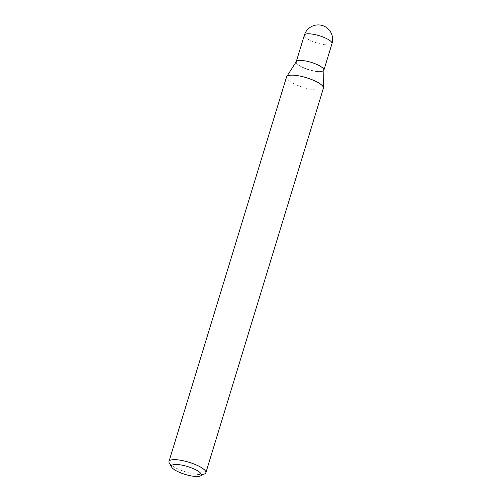 <?xml version="1.0" encoding="UTF-8"?>
<svg xmlns="http://www.w3.org/2000/svg" width="501" height="501" viewBox="0 0 501 501"><rect width="100%" height="100%" fill="white"/><g stroke="black" fill="none" stroke-linecap="round" stroke-linejoin="round"><path stroke-width="0.38" stroke-dasharray="2.5 1.88" d="M298.302 60.615A14.454 3.814 -163 0 0 296.21 61.823A14.454 3.814 -163 0 0 305.654 68.581A14.454 3.814 -163 0 0 321.767 71.48A14.454 3.814 -163 0 0 323.859 70.272A14.454 3.814 -163 0 0 314.415 63.514A14.454 3.814 -163 0 0 298.302 60.615M302.61 67.435A14.454 3.814 -163 0 0 323.821 70.384A14.454 3.814 -163 0 0 323.602 69.226A14.454 3.814 -163 0 0 317.39 64.886A14.454 3.814 -163 0 0 297.012 61.097A14.454 3.814 -163 0 0 296.179 61.936A14.454 3.814 -163 0 0 302.61 67.435M296.348 61.523A14.454 3.814 -163 0 0 296.229 61.773A14.454 3.814 -163 0 0 302.654 67.278A14.454 3.814 -163 0 0 323.871 70.228A14.454 3.814 -163 0 0 323.915 69.946M317.365 64.786A14.329 3.783 -163 0 0 297.156 61.028A14.329 3.783 -163 0 0 302.704 67.309A14.329 3.783 -163 0 0 317.828 71.499A14.329 3.783 -163 0 0 323.521 69.088A14.329 3.783 -163 0 0 317.365 64.786M169.282 463.005A19.276 5.085 -163 0 0 177.561 468.798A19.276 5.085 -163 0 0 204.746 473.852M286.541 76.966A19.276 5.085 -163 0 0 295.114 84.3A19.276 5.085 -163 0 0 323.408 88.239M304.37 35.145A14.454 3.814 -163 0 0 310.795 40.644A14.454 3.814 -163 0 0 329.921 44.808A14.454 3.814 -163 0 0 332.013 43.6"/><path stroke-width="0.75" d="M200.406 475.95L204.746 473.852A19.276 5.085 -163 0 0 205.855 472.731L323.408 88.239A19.276 5.085 -163 0 0 323.464 87.863L323.915 69.946A14.454 3.814 -163 0 0 317.44 64.729A14.454 3.814 -163 0 0 296.348 61.523L286.697 76.622A19.276 5.085 -163 0 0 286.541 76.966L168.987 461.465A19.276 5.085 -163 0 0 169.282 463.005L171.705 467.176A15.606 4.114 -163 0 0 178.406 471.861A15.606 4.114 -163 0 0 200.406 475.95A15.606 4.114 -163 0 0 194.363 469.111A15.606 4.114 -163 0 0 177.899 464.552A15.606 4.114 -163 0 0 171.705 467.176M205.855 472.731A19.276 5.085 -163 0 0 197.281 465.398A19.276 5.085 -163 0 0 168.987 461.465M323.464 87.863A19.276 5.085 -163 0 0 314.828 80.899A19.276 5.085 -163 0 0 286.697 76.622M304.37 35.145A14.454 14.454 0 0 1 324.266 26.259A14.454 14.454 0 0 1 332.013 43.6A14.454 3.814 -163 0 0 325.581 38.095A14.454 3.814 -163 0 0 306.455 33.936A14.454 3.814 -163 0 0 304.37 35.145L296.266 61.642M332.013 43.6L323.909 70.096"/></g></svg>
